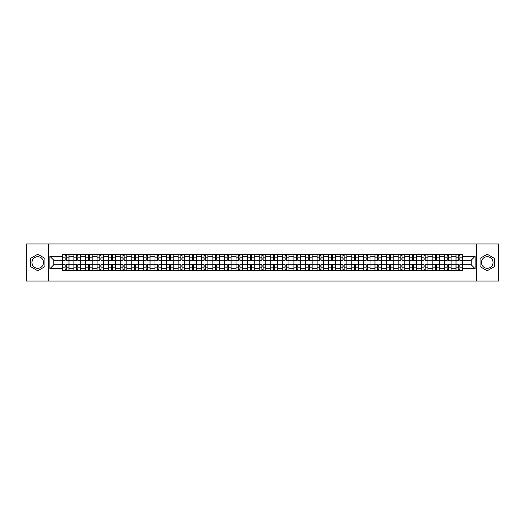 <?xml version="1.0" encoding="UTF-8"?>
<svg xmlns="http://www.w3.org/2000/svg" width="525" height="525" viewBox="0 0 525 525"><rect width="100%" height="100%" fill="white"/><g stroke="black" fill="none" stroke-linecap="round" stroke-linejoin="round"><path stroke-width="0.79" d="M37.754 268.288A5.788 5.788 0 0 1 31.966 262.5A5.788 5.788 0 0 1 37.754 256.712A5.788 5.788 0 0 1 43.542 262.5A5.788 5.788 0 0 1 37.754 268.288M487.246 268.288A5.788 5.788 0 0 1 481.458 262.5A5.788 5.788 0 0 1 487.246 256.712A5.788 5.788 0 0 1 493.034 262.5A5.788 5.788 0 0 1 487.246 268.288M476.634 281.059L498.75 281.059L498.75 243.941L26.25 243.941L26.25 281.059L476.634 281.059L476.634 243.941M73.9 270.48L73.9 256.784L69.005 256.784L69.005 270.48M69.005 256.784L69.005 254.52M73.9 256.784L73.9 254.52M80.581 254.52L80.581 270.48M85.477 270.48L85.477 254.52M92.157 254.52L92.157 270.48M97.059 270.48L97.059 254.52M103.74 254.52L103.74 270.48M108.636 270.48L108.636 254.52M115.316 254.52L115.316 270.48M120.218 270.48L120.218 254.52M126.893 254.52L126.893 270.48M131.795 270.48L131.795 254.52M138.475 254.52L138.475 270.48M143.371 270.48L143.371 254.52M150.052 254.52L150.052 270.48M154.954 270.48L154.954 254.52M161.634 254.52L161.634 270.48M166.53 270.48L166.53 254.52M173.211 254.52L173.211 270.48M178.106 270.48L178.106 254.52M184.787 254.52L184.787 270.48M189.689 270.48L189.689 254.52M196.37 254.52L196.37 270.48M201.265 270.48L201.265 254.52M207.946 254.52L207.946 270.48M212.848 270.48L212.848 254.52M219.522 254.52L219.522 270.48M224.424 270.48L224.424 254.52M231.105 254.52L231.105 270.48M236.001 270.48L236.001 254.52M242.681 254.52L242.681 270.48M247.583 270.48L247.583 254.52M254.264 254.52L254.264 270.48M259.16 270.48L259.16 254.52M265.84 254.52L265.84 270.48M270.736 270.48L270.736 254.52M277.417 254.52L277.417 270.48M282.319 270.48L282.319 254.52M288.999 254.52L288.999 270.48M293.895 270.48L293.895 254.52M300.576 254.52L300.576 270.48M305.478 270.48L305.478 254.52M312.152 254.52L312.152 270.48M317.054 270.48L317.054 254.52M323.735 254.52L323.735 270.48M328.63 270.48L328.63 254.52M335.311 254.52L335.311 270.48M340.213 270.48L340.213 254.52M346.894 254.52L346.894 270.48M351.789 270.48L351.789 254.52M358.47 254.52L358.47 270.48M363.366 270.48L363.366 254.52M370.046 254.52L370.046 270.48M374.948 270.48L374.948 254.52M381.629 254.52L381.629 270.48M386.525 270.48L386.525 254.52M393.205 254.52L393.205 270.48M398.108 270.48L398.108 254.52M404.782 254.52L404.782 270.48M409.684 270.48L409.684 254.52M416.364 254.52L416.364 270.48M421.26 270.48L421.26 254.52M427.941 254.52L427.941 270.48M432.843 270.48L432.843 254.52M439.523 254.52L439.523 270.48M444.419 270.48L444.419 254.52M451.1 254.52L451.1 270.48M455.995 270.48L455.995 254.52M455.995 264.803L451.1 264.803M444.419 264.803L439.523 264.803M432.843 264.803L427.941 264.803M421.26 264.803L416.364 264.803M409.684 264.803L404.782 264.803M398.108 264.803L393.205 264.803M386.525 264.803L381.629 264.803M374.948 264.803L370.046 264.803M363.366 264.803L358.47 264.803M351.789 264.803L346.894 264.803M340.213 264.803L335.311 264.803M328.63 264.803L323.735 264.803M317.054 264.803L312.152 264.803M305.478 264.803L300.576 264.803M293.895 264.803L288.999 264.803M282.319 264.803L277.417 264.803M270.736 264.803L265.84 264.803M259.16 264.803L254.264 264.803M247.583 264.803L242.681 264.803M236.001 264.803L231.105 264.803M224.424 264.803L219.522 264.803M212.848 264.803L207.946 264.803M201.265 264.803L196.37 264.803M189.689 264.803L184.787 264.803M178.106 264.803L173.211 264.803M166.53 264.803L161.634 264.803M154.954 264.803L150.052 264.803M143.371 264.803L138.475 264.803M131.795 264.803L126.893 264.803M120.218 264.803L115.316 264.803M108.636 264.803L103.74 264.803M97.059 264.803L92.157 264.803M85.477 264.803L80.581 264.803M73.9 264.803L69.005 264.803M455.995 260.197L451.1 260.197M444.419 260.197L439.523 260.197M432.843 260.197L427.941 260.197M421.26 260.197L416.364 260.197M409.684 260.197L404.782 260.197M398.108 260.197L393.205 260.197M386.525 260.197L381.629 260.197M374.948 260.197L370.046 260.197M363.366 260.197L358.47 260.197M351.789 260.197L346.894 260.197M340.213 260.197L335.311 260.197M328.63 260.197L323.735 260.197M317.054 260.197L312.152 260.197M305.478 260.197L300.576 260.197M293.895 260.197L288.999 260.197M282.319 260.197L277.417 260.197M270.736 260.197L265.84 260.197M259.16 260.197L254.264 260.197M247.583 260.197L242.681 260.197M236.001 260.197L231.105 260.197M224.424 260.197L219.522 260.197M212.848 260.197L207.946 260.197M201.265 260.197L196.37 260.197M189.689 260.197L184.787 260.197M178.106 260.197L173.211 260.197M166.53 260.197L161.634 260.197M154.954 260.197L150.052 260.197M143.371 260.197L138.475 260.197M131.795 260.197L126.893 260.197M120.218 260.197L115.316 260.197M108.636 260.197L103.74 260.197M97.059 260.197L92.157 260.197M85.477 260.197L80.581 260.197M73.9 260.197L69.005 260.197M53.786 264.803L62.324 264.803L62.324 260.197L53.786 260.197L53.786 264.803L49.855 268.734L49.855 256.266L62.324 256.266L62.324 260.197M462.676 260.197L462.676 264.803L471.214 264.803L471.214 260.197L462.676 260.197L462.676 254.52L62.324 254.52L62.324 256.266M462.676 256.266L475.145 256.266L475.145 268.734L462.676 268.734L462.676 264.803M62.324 264.803L62.324 270.48L462.676 270.48L462.676 268.734M62.324 268.734L49.855 268.734M48.366 281.059L48.366 243.941M44.914 258.366L37.754 254.231L30.594 258.366L30.594 266.634L37.754 270.769L44.914 266.634L44.914 258.366M494.406 258.366L487.246 254.231L480.086 258.366L480.086 266.634L487.246 270.769L494.406 266.634L494.406 258.366M66.255 269.364L65.067 269.364M65.067 255.636L66.255 255.636M77.838 269.364L76.65 269.364M76.65 255.636L77.838 255.636M89.414 269.364L88.226 269.364M88.226 255.636L89.414 255.636M100.99 269.364L99.803 269.364M99.803 255.636L100.99 255.636M112.573 269.364L111.385 269.364M111.385 255.636L112.573 255.636M124.149 269.364L122.962 269.364M122.962 255.636L124.149 255.636M135.726 269.364L134.538 269.364M134.538 255.636L135.726 255.636M147.308 269.364L146.121 269.364M146.121 255.636L147.308 255.636M158.885 269.364L157.697 269.364M157.697 255.636L158.885 255.636M170.461 269.364L169.28 269.364M169.28 255.636L170.461 255.636M182.044 269.364L180.856 269.364M180.856 255.636L182.044 255.636M193.62 269.364L192.432 269.364M192.432 255.636L193.62 255.636M205.203 269.364L204.015 269.364M204.015 255.636L205.203 255.636M216.779 269.364L215.591 269.364M215.591 255.636L216.779 255.636M228.355 269.364L227.168 269.364M227.168 255.636L228.355 255.636M239.938 269.364L238.75 269.364M238.75 255.636L239.938 255.636M251.514 269.364L250.327 269.364M250.327 255.636L251.514 255.636M263.091 269.364L261.909 269.364M261.909 255.636L263.091 255.636M274.673 269.364L273.486 269.364M273.486 255.636L274.673 255.636M286.25 269.364L285.062 269.364M285.062 255.636L286.25 255.636M297.832 269.364L296.645 269.364M296.645 255.636L297.832 255.636M309.409 269.364L308.221 269.364M308.221 255.636L309.409 255.636M320.985 269.364L319.797 269.364M319.797 255.636L320.985 255.636M332.568 269.364L331.38 269.364M331.38 255.636L332.568 255.636M344.144 269.364L342.956 269.364M342.956 255.636L344.144 255.636M355.72 269.364L354.539 269.364M354.539 255.636L355.72 255.636M367.303 269.364L366.115 269.364M366.115 255.636L367.303 255.636M378.879 269.364L377.692 269.364M377.692 255.636L378.879 255.636M390.462 269.364L389.274 269.364M389.274 255.636L390.462 255.636M402.038 269.364L400.851 269.364M400.851 255.636L402.038 255.636M413.615 269.364L412.427 269.364M412.427 255.636L413.615 255.636M425.197 269.364L424.01 269.364M424.01 255.636L425.197 255.636M436.774 269.364L435.586 269.364M435.586 255.636L436.774 255.636M448.35 269.364L447.162 269.364M447.162 255.636L448.35 255.636M459.933 269.364L458.745 269.364M458.745 255.636L459.933 255.636M49.855 256.266L53.786 260.197M471.214 264.803L475.145 268.734M471.214 260.197L475.145 256.266M68.965 270.48L68.965 260.754L66.255 260.754L66.255 254.52M65.067 254.52L65.067 260.754L62.357 260.754L62.357 254.52M68.965 260.754L68.965 254.52M62.357 270.48L62.357 264.246L65.067 264.246L65.067 270.48M66.255 270.48L66.255 264.246L68.965 264.246M65.067 259.12L66.255 259.12M62.357 264.246L62.357 260.754M66.255 265.88L65.067 265.88M66.255 269.515L65.067 269.515M65.067 266.844L66.255 266.844M66.255 258.156L65.067 258.156M65.067 255.485L66.255 255.485M80.542 270.48L80.542 260.754L77.838 260.754L77.838 254.52M76.65 254.52L76.65 260.754L73.94 260.754L73.94 254.52M80.542 260.754L80.542 254.52M73.94 270.48L73.94 264.246L76.65 264.246L76.65 270.48M77.838 270.48L77.838 264.246L80.542 264.246M76.65 259.12L77.838 259.12M73.94 264.246L73.94 260.754M77.838 265.88L76.65 265.88M77.838 269.515L76.65 269.515M76.65 266.844L77.838 266.844M77.838 258.156L76.65 258.156M76.65 255.485L77.838 255.485M92.124 270.48L92.124 260.754L89.414 260.754L89.414 254.52M88.226 254.52L88.226 260.754L85.516 260.754L85.516 254.52M92.124 260.754L92.124 254.52M85.516 270.48L85.516 264.246L88.226 264.246L88.226 270.48M89.414 270.48L89.414 264.246L92.124 264.246M88.226 259.12L89.414 259.12M85.516 264.246L85.516 260.754M89.414 265.88L88.226 265.88M89.414 269.515L88.226 269.515M88.226 266.844L89.414 266.844M89.414 258.156L88.226 258.156M88.226 255.485L89.414 255.485M103.701 270.48L103.701 260.754L100.99 260.754L100.99 254.52M99.803 254.52L99.803 260.754L97.092 260.754L97.092 254.52M103.701 260.754L103.701 254.52M97.092 270.48L97.092 264.246L99.803 264.246L99.803 270.48M100.99 270.48L100.99 264.246L103.701 264.246M99.803 259.12L100.99 259.12M97.092 264.246L97.092 260.754M100.99 265.88L99.803 265.88M100.99 269.515L99.803 269.515M99.803 266.844L100.99 266.844M100.99 258.156L99.803 258.156M99.803 255.485L100.99 255.485M115.277 270.48L115.277 260.754L112.573 260.754L112.573 254.52M111.385 254.52L111.385 260.754L108.675 260.754L108.675 254.52M115.277 260.754L115.277 254.52M108.675 270.48L108.675 264.246L111.385 264.246L111.385 270.48M112.573 270.48L112.573 264.246L115.277 264.246M111.385 259.12L112.573 259.12M108.675 264.246L108.675 260.754M112.573 265.88L111.385 265.88M112.573 269.515L111.385 269.515M111.385 266.844L112.573 266.844M112.573 258.156L111.385 258.156M111.385 255.485L112.573 255.485M126.86 270.48L126.86 260.754L124.149 260.754L124.149 254.52M122.962 254.52L122.962 260.754L120.251 260.754L120.251 254.52M126.86 260.754L126.86 254.52M120.251 270.48L120.251 264.246L122.962 264.246L122.962 270.48M124.149 270.48L124.149 264.246L126.86 264.246M122.962 259.12L124.149 259.12M120.251 264.246L120.251 260.754M124.149 265.88L122.962 265.88M124.149 269.515L122.962 269.515M122.962 266.844L124.149 266.844M124.149 258.156L122.962 258.156M122.962 255.485L124.149 255.485M138.436 270.48L138.436 260.754L135.726 260.754L135.726 254.52M134.538 254.52L134.538 260.754L131.834 260.754L131.834 254.52M138.436 260.754L138.436 254.52M131.834 270.48L131.834 264.246L134.538 264.246L134.538 270.48M135.726 270.48L135.726 264.246L138.436 264.246M134.538 259.12L135.726 259.12M131.834 264.246L131.834 260.754M135.726 265.88L134.538 265.88M135.726 269.515L134.538 269.515M134.538 266.844L135.726 266.844M135.726 258.156L134.538 258.156M134.538 255.485L135.726 255.485M150.019 270.48L150.019 260.754L147.308 260.754L147.308 254.52M146.121 254.52L146.121 260.754L143.41 260.754L143.41 254.52M150.019 260.754L150.019 254.52M143.41 270.48L143.41 264.246L146.121 264.246L146.121 270.48M147.308 270.48L147.308 264.246L150.019 264.246M146.121 259.12L147.308 259.12M143.41 264.246L143.41 260.754M147.308 265.88L146.121 265.88M147.308 269.515L146.121 269.515M146.121 266.844L147.308 266.844M147.308 258.156L146.121 258.156M146.121 255.485L147.308 255.485M161.595 270.48L161.595 260.754L158.885 260.754L158.885 254.52M157.697 254.52L157.697 260.754L154.987 260.754L154.987 254.52M161.595 260.754L161.595 254.52M154.987 270.48L154.987 264.246L157.697 264.246L157.697 270.48M158.885 270.48L158.885 264.246L161.595 264.246M157.697 259.12L158.885 259.12M154.987 264.246L154.987 260.754M158.885 265.88L157.697 265.88M158.885 269.515L157.697 269.515M157.697 266.844L158.885 266.844M158.885 258.156L157.697 258.156M157.697 255.485L158.885 255.485M173.171 270.48L173.171 260.754L170.461 260.754L170.461 254.52M169.28 254.52L169.28 260.754L166.569 260.754L166.569 254.52M173.171 260.754L173.171 254.52M166.569 270.48L166.569 264.246L169.28 264.246L169.28 270.48M170.461 270.48L170.461 264.246L173.171 264.246M169.28 259.12L170.461 259.12M166.569 264.246L166.569 260.754M170.461 265.88L169.28 265.88M170.461 269.515L169.28 269.515M169.28 266.844L170.461 266.844M170.461 258.156L169.28 258.156M169.28 255.485L170.461 255.485M184.754 270.48L184.754 260.754L182.044 260.754L182.044 254.52M180.856 254.52L180.856 260.754L178.146 260.754L178.146 254.52M184.754 260.754L184.754 254.52M178.146 270.48L178.146 264.246L180.856 264.246L180.856 270.48M182.044 270.48L182.044 264.246L184.754 264.246M180.856 259.12L182.044 259.12M178.146 264.246L178.146 260.754M182.044 265.88L180.856 265.88M182.044 269.515L180.856 269.515M180.856 266.844L182.044 266.844M182.044 258.156L180.856 258.156M180.856 255.485L182.044 255.485M196.33 270.48L196.33 260.754L193.62 260.754L193.62 254.52M192.432 254.52L192.432 260.754L189.722 260.754L189.722 254.52M196.33 260.754L196.33 254.52M189.722 270.48L189.722 264.246L192.432 264.246L192.432 270.48M193.62 270.48L193.62 264.246L196.33 264.246M192.432 259.12L193.62 259.12M189.722 264.246L189.722 260.754M193.62 265.88L192.432 265.88M193.62 269.515L192.432 269.515M192.432 266.844L193.62 266.844M193.62 258.156L192.432 258.156M192.432 255.485L193.62 255.485M207.907 270.48L207.907 260.754L205.203 260.754L205.203 254.52M204.015 254.52L204.015 260.754L201.305 260.754L201.305 254.52M207.907 260.754L207.907 254.52M201.305 270.48L201.305 264.246L204.015 264.246L204.015 270.48M205.203 270.48L205.203 264.246L207.907 264.246M204.015 259.12L205.203 259.12M201.305 264.246L201.305 260.754M205.203 265.88L204.015 265.88M205.203 269.515L204.015 269.515M204.015 266.844L205.203 266.844M205.203 258.156L204.015 258.156M204.015 255.485L205.203 255.485M219.489 270.48L219.489 260.754L216.779 260.754L216.779 254.52M215.591 254.52L215.591 260.754L212.881 260.754L212.881 254.52M219.489 260.754L219.489 254.52M212.881 270.48L212.881 264.246L215.591 264.246L215.591 270.48M216.779 270.48L216.779 264.246L219.489 264.246M215.591 259.12L216.779 259.12M212.881 264.246L212.881 260.754M216.779 265.88L215.591 265.88M216.779 269.515L215.591 269.515M215.591 266.844L216.779 266.844M216.779 258.156L215.591 258.156M215.591 255.485L216.779 255.485M231.066 270.48L231.066 260.754L228.355 260.754L228.355 254.52M227.168 254.52L227.168 260.754L224.464 260.754L224.464 254.52M231.066 260.754L231.066 254.52M224.464 270.48L224.464 264.246L227.168 264.246L227.168 270.48M228.355 270.48L228.355 264.246L231.066 264.246M227.168 259.12L228.355 259.12M224.464 264.246L224.464 260.754M228.355 265.88L227.168 265.88M228.355 269.515L227.168 269.515M227.168 266.844L228.355 266.844M228.355 258.156L227.168 258.156M227.168 255.485L228.355 255.485M242.648 270.48L242.648 260.754L239.938 260.754L239.938 254.52M238.75 254.52L238.75 260.754L236.04 260.754L236.04 254.52M242.648 260.754L242.648 254.52M236.04 270.48L236.04 264.246L238.75 264.246L238.75 270.48M239.938 270.48L239.938 264.246L242.648 264.246M238.75 259.12L239.938 259.12M236.04 264.246L236.04 260.754M239.938 265.88L238.75 265.88M239.938 269.515L238.75 269.515M238.75 266.844L239.938 266.844M239.938 258.156L238.75 258.156M238.75 255.485L239.938 255.485M254.225 270.48L254.225 260.754L251.514 260.754L251.514 254.52M250.327 254.52L250.327 260.754L247.616 260.754L247.616 254.52M254.225 260.754L254.225 254.52M247.616 270.48L247.616 264.246L250.327 264.246L250.327 270.48M251.514 270.48L251.514 264.246L254.225 264.246M250.327 259.12L251.514 259.12M247.616 264.246L247.616 260.754M251.514 265.88L250.327 265.88M251.514 269.515L250.327 269.515M250.327 266.844L251.514 266.844M251.514 258.156L250.327 258.156M250.327 255.485L251.514 255.485M265.801 270.48L265.801 260.754L263.091 260.754L263.091 254.52M261.909 254.52L261.909 260.754L259.199 260.754L259.199 254.52M265.801 260.754L265.801 254.52M259.199 270.48L259.199 264.246L261.909 264.246L261.909 270.48M263.091 270.48L263.091 264.246L265.801 264.246M261.909 259.12L263.091 259.12M259.199 264.246L259.199 260.754M263.091 265.88L261.909 265.88M263.091 269.515L261.909 269.515M261.909 266.844L263.091 266.844M263.091 258.156L261.909 258.156M261.909 255.485L263.091 255.485M277.384 270.48L277.384 260.754L274.673 260.754L274.673 254.52M273.486 254.52L273.486 260.754L270.775 260.754L270.775 254.52M277.384 260.754L277.384 254.52M270.775 270.48L270.775 264.246L273.486 264.246L273.486 270.48M274.673 270.48L274.673 264.246L277.384 264.246M273.486 259.12L274.673 259.12M270.775 264.246L270.775 260.754M274.673 265.88L273.486 265.88M274.673 269.515L273.486 269.515M273.486 266.844L274.673 266.844M274.673 258.156L273.486 258.156M273.486 255.485L274.673 255.485M288.96 270.48L288.96 260.754L286.25 260.754L286.25 254.52M285.062 254.52L285.062 260.754L282.352 260.754L282.352 254.52M288.96 260.754L288.96 254.52M282.352 270.48L282.352 264.246L285.062 264.246L285.062 270.48M286.25 270.48L286.25 264.246L288.96 264.246M285.062 259.12L286.25 259.12M282.352 264.246L282.352 260.754M286.25 265.88L285.062 265.88M286.25 269.515L285.062 269.515M285.062 266.844L286.25 266.844M286.25 258.156L285.062 258.156M285.062 255.485L286.25 255.485M300.536 270.48L300.536 260.754L297.832 260.754L297.832 254.52M296.645 254.52L296.645 260.754L293.934 260.754L293.934 254.52M300.536 260.754L300.536 254.52M293.934 270.48L293.934 264.246L296.645 264.246L296.645 270.48M297.832 270.48L297.832 264.246L300.536 264.246M296.645 259.12L297.832 259.12M293.934 264.246L293.934 260.754M297.832 265.88L296.645 265.88M297.832 269.515L296.645 269.515M296.645 266.844L297.832 266.844M297.832 258.156L296.645 258.156M296.645 255.485L297.832 255.485M312.119 270.48L312.119 260.754L309.409 260.754L309.409 254.52M308.221 254.52L308.221 260.754L305.511 260.754L305.511 254.52M312.119 260.754L312.119 254.52M305.511 270.48L305.511 264.246L308.221 264.246L308.221 270.48M309.409 270.48L309.409 264.246L312.119 264.246M308.221 259.12L309.409 259.12M305.511 264.246L305.511 260.754M309.409 265.88L308.221 265.88M309.409 269.515L308.221 269.515M308.221 266.844L309.409 266.844M309.409 258.156L308.221 258.156M308.221 255.485L309.409 255.485M323.695 270.48L323.695 260.754L320.985 260.754L320.985 254.52M319.797 254.52L319.797 260.754L317.093 260.754L317.093 254.52M323.695 260.754L323.695 254.52M317.093 270.48L317.093 264.246L319.797 264.246L319.797 270.48M320.985 270.48L320.985 264.246L323.695 264.246M319.797 259.12L320.985 259.12M317.093 264.246L317.093 260.754M320.985 265.88L319.797 265.88M320.985 269.515L319.797 269.515M319.797 266.844L320.985 266.844M320.985 258.156L319.797 258.156M319.797 255.485L320.985 255.485M335.278 270.48L335.278 260.754L332.568 260.754L332.568 254.52M331.38 254.52L331.38 260.754L328.67 260.754L328.67 254.52M335.278 260.754L335.278 254.52M328.67 270.48L328.67 264.246L331.38 264.246L331.38 270.48M332.568 270.48L332.568 264.246L335.278 264.246M331.38 259.12L332.568 259.12M328.67 264.246L328.67 260.754M332.568 265.88L331.38 265.88M332.568 269.515L331.38 269.515M331.38 266.844L332.568 266.844M332.568 258.156L331.38 258.156M331.38 255.485L332.568 255.485M346.854 270.48L346.854 260.754L344.144 260.754L344.144 254.52M342.956 254.52L342.956 260.754L340.246 260.754L340.246 254.52M346.854 260.754L346.854 254.52M340.246 270.48L340.246 264.246L342.956 264.246L342.956 270.48M344.144 270.48L344.144 264.246L346.854 264.246M342.956 259.12L344.144 259.12M340.246 264.246L340.246 260.754M344.144 265.88L342.956 265.88M344.144 269.515L342.956 269.515M342.956 266.844L344.144 266.844M344.144 258.156L342.956 258.156M342.956 255.485L344.144 255.485M358.431 270.48L358.431 260.754L355.72 260.754L355.72 254.52M354.539 254.52L354.539 260.754L351.829 260.754L351.829 254.52M358.431 260.754L358.431 254.52M351.829 270.48L351.829 264.246L354.539 264.246L354.539 270.48M355.72 270.48L355.72 264.246L358.431 264.246M354.539 259.12L355.72 259.12M351.829 264.246L351.829 260.754M355.72 265.88L354.539 265.88M355.72 269.515L354.539 269.515M354.539 266.844L355.72 266.844M355.72 258.156L354.539 258.156M354.539 255.485L355.72 255.485M370.013 270.48L370.013 260.754L367.303 260.754L367.303 254.52M366.115 254.52L366.115 260.754L363.405 260.754L363.405 254.52M370.013 260.754L370.013 254.52M363.405 270.48L363.405 264.246L366.115 264.246L366.115 270.48M367.303 270.48L367.303 264.246L370.013 264.246M366.115 259.12L367.303 259.12M363.405 264.246L363.405 260.754M367.303 265.88L366.115 265.88M367.303 269.515L366.115 269.515M366.115 266.844L367.303 266.844M367.303 258.156L366.115 258.156M366.115 255.485L367.303 255.485M381.59 270.48L381.59 260.754L378.879 260.754L378.879 254.52M377.692 254.52L377.692 260.754L374.981 260.754L374.981 254.52M381.59 260.754L381.59 254.52M374.981 270.48L374.981 264.246L377.692 264.246L377.692 270.48M378.879 270.48L378.879 264.246L381.59 264.246M377.692 259.12L378.879 259.12M374.981 264.246L374.981 260.754M378.879 265.88L377.692 265.88M378.879 269.515L377.692 269.515M377.692 266.844L378.879 266.844M378.879 258.156L377.692 258.156M377.692 255.485L378.879 255.485M393.166 270.48L393.166 260.754L390.462 260.754L390.462 254.52M389.274 254.52L389.274 260.754L386.564 260.754L386.564 254.52M393.166 260.754L393.166 254.52M386.564 270.48L386.564 264.246L389.274 264.246L389.274 270.48M390.462 270.48L390.462 264.246L393.166 264.246M389.274 259.12L390.462 259.12M386.564 264.246L386.564 260.754M390.462 265.88L389.274 265.88M390.462 269.515L389.274 269.515M389.274 266.844L390.462 266.844M390.462 258.156L389.274 258.156M389.274 255.485L390.462 255.485M404.749 270.48L404.749 260.754L402.038 260.754L402.038 254.52M400.851 254.52L400.851 260.754L398.14 260.754L398.14 254.52M404.749 260.754L404.749 254.52M398.14 270.48L398.14 264.246L400.851 264.246L400.851 270.48M402.038 270.48L402.038 264.246L404.749 264.246M400.851 259.12L402.038 259.12M398.14 264.246L398.14 260.754M402.038 265.88L400.851 265.88M402.038 269.515L400.851 269.515M400.851 266.844L402.038 266.844M402.038 258.156L400.851 258.156M400.851 255.485L402.038 255.485M416.325 270.48L416.325 260.754L413.615 260.754L413.615 254.52M412.427 254.52L412.427 260.754L409.723 260.754L409.723 254.52M416.325 260.754L416.325 254.52M409.723 270.48L409.723 264.246L412.427 264.246L412.427 270.48M413.615 270.48L413.615 264.246L416.325 264.246M412.427 259.12L413.615 259.12M409.723 264.246L409.723 260.754M413.615 265.88L412.427 265.88M413.615 269.515L412.427 269.515M412.427 266.844L413.615 266.844M413.615 258.156L412.427 258.156M412.427 255.485L413.615 255.485M427.908 270.48L427.908 260.754L425.197 260.754L425.197 254.52M424.01 254.52L424.01 260.754L421.299 260.754L421.299 254.52M427.908 260.754L427.908 254.52M421.299 270.48L421.299 264.246L424.01 264.246L424.01 270.48M425.197 270.48L425.197 264.246L427.908 264.246M424.01 259.12L425.197 259.12M421.299 264.246L421.299 260.754M425.197 265.88L424.01 265.88M425.197 269.515L424.01 269.515M424.01 266.844L425.197 266.844M425.197 258.156L424.01 258.156M424.01 255.485L425.197 255.485M439.484 270.48L439.484 260.754L436.774 260.754L436.774 254.52M435.586 254.52L435.586 260.754L432.876 260.754L432.876 254.52M439.484 260.754L439.484 254.52M432.876 270.48L432.876 264.246L435.586 264.246L435.586 270.48M436.774 270.48L436.774 264.246L439.484 264.246M435.586 259.12L436.774 259.12M432.876 264.246L432.876 260.754M436.774 265.88L435.586 265.88M436.774 269.515L435.586 269.515M435.586 266.844L436.774 266.844M436.774 258.156L435.586 258.156M435.586 255.485L436.774 255.485M451.06 270.48L451.06 260.754L448.35 260.754L448.35 254.52M447.162 254.52L447.162 260.754L444.458 260.754L444.458 254.52M451.06 260.754L451.06 254.52M444.458 270.48L444.458 264.246L447.162 264.246L447.162 270.48M448.35 270.48L448.35 264.246L451.06 264.246M447.162 259.12L448.35 259.12M444.458 264.246L444.458 260.754M448.35 265.88L447.162 265.88M448.35 269.515L447.162 269.515M447.162 266.844L448.35 266.844M448.35 258.156L447.162 258.156M447.162 255.485L448.35 255.485M462.643 270.48L462.643 260.754L459.933 260.754L459.933 254.52M458.745 254.52L458.745 260.754L456.035 260.754L456.035 254.52M462.643 260.754L462.643 254.52M456.035 270.48L456.035 264.246L458.745 264.246L458.745 270.48M459.933 270.48L459.933 264.246L462.643 264.246M458.745 259.12L459.933 259.12M456.035 264.246L456.035 260.754M459.933 265.88L458.745 265.88M459.933 269.515L458.745 269.515M458.745 266.844L459.933 266.844M459.933 258.156L458.745 258.156M458.745 255.485L459.933 255.485M444.419 256.784L439.523 256.784M432.843 256.784L427.941 256.784M421.26 256.784L416.364 256.784M409.684 256.784L404.782 256.784M398.108 256.784L393.205 256.784M386.525 256.784L381.629 256.784M374.948 256.784L370.046 256.784M363.366 256.784L358.47 256.784M351.789 256.784L346.894 256.784M340.213 256.784L335.311 256.784M328.63 256.784L323.735 256.784M317.054 256.784L312.152 256.784M305.478 256.784L300.576 256.784M293.895 256.784L288.999 256.784M282.319 256.784L277.417 256.784M270.736 256.784L265.84 256.784M259.16 256.784L254.264 256.784M247.583 256.784L242.681 256.784M236.001 256.784L231.105 256.784M224.424 256.784L219.522 256.784M212.848 256.784L207.946 256.784M201.265 256.784L196.37 256.784M189.689 256.784L184.787 256.784M178.106 256.784L173.211 256.784M166.53 256.784L161.634 256.784M154.954 256.784L150.052 256.784M143.371 256.784L138.475 256.784M131.795 256.784L126.893 256.784M120.218 256.784L115.316 256.784M108.636 256.784L103.74 256.784M97.059 256.784L92.157 256.784M85.477 256.784L80.581 256.784M455.995 256.784L451.1 256.784M444.419 268.216L439.523 268.216M432.843 268.216L427.941 268.216M421.26 268.216L416.364 268.216M409.684 268.216L404.782 268.216M398.108 268.216L393.205 268.216M386.525 268.216L381.629 268.216M374.948 268.216L370.046 268.216M363.366 268.216L358.47 268.216M351.789 268.216L346.894 268.216M340.213 268.216L335.311 268.216M328.63 268.216L323.735 268.216M317.054 268.216L312.152 268.216M305.478 268.216L300.576 268.216M293.895 268.216L288.999 268.216M282.319 268.216L277.417 268.216M270.736 268.216L265.84 268.216M259.16 268.216L254.264 268.216M247.583 268.216L242.681 268.216M236.001 268.216L231.105 268.216M224.424 268.216L219.522 268.216M212.848 268.216L207.946 268.216M201.265 268.216L196.37 268.216M189.689 268.216L184.787 268.216M178.106 268.216L173.211 268.216M166.53 268.216L161.634 268.216M154.954 268.216L150.052 268.216M143.371 268.216L138.475 268.216M131.795 268.216L126.893 268.216M120.218 268.216L115.316 268.216M108.636 268.216L103.74 268.216M97.059 268.216L92.157 268.216M85.477 268.216L80.581 268.216M73.9 268.216L69.005 268.216M455.995 268.216L451.1 268.216M68.965 257.079L66.255 257.079M65.067 257.079L62.357 257.079M65.067 257.178L62.357 257.178M65.067 267.822L62.357 267.822M65.067 267.921L62.357 267.921M68.965 267.921L66.255 267.921M68.965 257.178L66.255 257.178M68.965 267.822L66.255 267.822M80.542 257.079L77.838 257.079M76.65 257.079L73.94 257.079M76.65 257.178L73.94 257.178M76.65 267.822L73.94 267.822M76.65 267.921L73.94 267.921M80.542 267.921L77.838 267.921M80.542 257.178L77.838 257.178M80.542 267.822L77.838 267.822M92.124 257.079L89.414 257.079M88.226 257.079L85.516 257.079M88.226 257.178L85.516 257.178M88.226 267.822L85.516 267.822M88.226 267.921L85.516 267.921M92.124 267.921L89.414 267.921M92.124 257.178L89.414 257.178M92.124 267.822L89.414 267.822M103.701 257.079L100.99 257.079M99.803 257.079L97.092 257.079M99.803 257.178L97.092 257.178M99.803 267.822L97.092 267.822M99.803 267.921L97.092 267.921M103.701 267.921L100.99 267.921M103.701 257.178L100.99 257.178M103.701 267.822L100.99 267.822M115.277 257.079L112.573 257.079M111.385 257.079L108.675 257.079M111.385 257.178L108.675 257.178M111.385 267.822L108.675 267.822M111.385 267.921L108.675 267.921M115.277 267.921L112.573 267.921M115.277 257.178L112.573 257.178M115.277 267.822L112.573 267.822M126.86 257.079L124.149 257.079M122.962 257.079L120.251 257.079M122.962 257.178L120.251 257.178M122.962 267.822L120.251 267.822M122.962 267.921L120.251 267.921M126.86 267.921L124.149 267.921M126.86 257.178L124.149 257.178M126.86 267.822L124.149 267.822M138.436 257.079L135.726 257.079M134.538 257.079L131.834 257.079M134.538 257.178L131.834 257.178M134.538 267.822L131.834 267.822M134.538 267.921L131.834 267.921M138.436 267.921L135.726 267.921M138.436 257.178L135.726 257.178M138.436 267.822L135.726 267.822M150.019 257.079L147.308 257.079M146.121 257.079L143.41 257.079M146.121 257.178L143.41 257.178M146.121 267.822L143.41 267.822M146.121 267.921L143.41 267.921M150.019 267.921L147.308 267.921M150.019 257.178L147.308 257.178M150.019 267.822L147.308 267.822M161.595 257.079L158.885 257.079M157.697 257.079L154.987 257.079M157.697 257.178L154.987 257.178M157.697 267.822L154.987 267.822M157.697 267.921L154.987 267.921M161.595 267.921L158.885 267.921M161.595 257.178L158.885 257.178M161.595 267.822L158.885 267.822M173.171 257.079L170.461 257.079M169.28 257.079L166.569 257.079M169.28 257.178L166.569 257.178M169.28 267.822L166.569 267.822M169.28 267.921L166.569 267.921M173.171 267.921L170.461 267.921M173.171 257.178L170.461 257.178M173.171 267.822L170.461 267.822M184.754 257.079L182.044 257.079M180.856 257.079L178.146 257.079M180.856 257.178L178.146 257.178M180.856 267.822L178.146 267.822M180.856 267.921L178.146 267.921M184.754 267.921L182.044 267.921M184.754 257.178L182.044 257.178M184.754 267.822L182.044 267.822M196.33 257.079L193.62 257.079M192.432 257.079L189.722 257.079M192.432 257.178L189.722 257.178M192.432 267.822L189.722 267.822M192.432 267.921L189.722 267.921M196.33 267.921L193.62 267.921M196.33 257.178L193.62 257.178M196.33 267.822L193.62 267.822M207.907 257.079L205.203 257.079M204.015 257.079L201.305 257.079M204.015 257.178L201.305 257.178M204.015 267.822L201.305 267.822M204.015 267.921L201.305 267.921M207.907 267.921L205.203 267.921M207.907 257.178L205.203 257.178M207.907 267.822L205.203 267.822M219.489 257.079L216.779 257.079M215.591 257.079L212.881 257.079M215.591 257.178L212.881 257.178M215.591 267.822L212.881 267.822M215.591 267.921L212.881 267.921M219.489 267.921L216.779 267.921M219.489 257.178L216.779 257.178M219.489 267.822L216.779 267.822M231.066 257.079L228.355 257.079M227.168 257.079L224.464 257.079M227.168 257.178L224.464 257.178M227.168 267.822L224.464 267.822M227.168 267.921L224.464 267.921M231.066 267.921L228.355 267.921M231.066 257.178L228.355 257.178M231.066 267.822L228.355 267.822M242.648 257.079L239.938 257.079M238.75 257.079L236.04 257.079M238.75 257.178L236.04 257.178M238.75 267.822L236.04 267.822M238.75 267.921L236.04 267.921M242.648 267.921L239.938 267.921M242.648 257.178L239.938 257.178M242.648 267.822L239.938 267.822M254.225 257.079L251.514 257.079M250.327 257.079L247.616 257.079M250.327 257.178L247.616 257.178M250.327 267.822L247.616 267.822M250.327 267.921L247.616 267.921M254.225 267.921L251.514 267.921M254.225 257.178L251.514 257.178M254.225 267.822L251.514 267.822M265.801 257.079L263.091 257.079M261.909 257.079L259.199 257.079M261.909 257.178L259.199 257.178M261.909 267.822L259.199 267.822M261.909 267.921L259.199 267.921M265.801 267.921L263.091 267.921M265.801 257.178L263.091 257.178M265.801 267.822L263.091 267.822M277.384 257.079L274.673 257.079M273.486 257.079L270.775 257.079M273.486 257.178L270.775 257.178M273.486 267.822L270.775 267.822M273.486 267.921L270.775 267.921M277.384 267.921L274.673 267.921M277.384 257.178L274.673 257.178M277.384 267.822L274.673 267.822M288.96 257.079L286.25 257.079M285.062 257.079L282.352 257.079M285.062 257.178L282.352 257.178M285.062 267.822L282.352 267.822M285.062 267.921L282.352 267.921M288.96 267.921L286.25 267.921M288.96 257.178L286.25 257.178M288.96 267.822L286.25 267.822M300.536 257.079L297.832 257.079M296.645 257.079L293.934 257.079M296.645 257.178L293.934 257.178M296.645 267.822L293.934 267.822M296.645 267.921L293.934 267.921M300.536 267.921L297.832 267.921M300.536 257.178L297.832 257.178M300.536 267.822L297.832 267.822M312.119 257.079L309.409 257.079M308.221 257.079L305.511 257.079M308.221 257.178L305.511 257.178M308.221 267.822L305.511 267.822M308.221 267.921L305.511 267.921M312.119 267.921L309.409 267.921M312.119 257.178L309.409 257.178M312.119 267.822L309.409 267.822M323.695 257.079L320.985 257.079M319.797 257.079L317.093 257.079M319.797 257.178L317.093 257.178M319.797 267.822L317.093 267.822M319.797 267.921L317.093 267.921M323.695 267.921L320.985 267.921M323.695 257.178L320.985 257.178M323.695 267.822L320.985 267.822M335.278 257.079L332.568 257.079M331.38 257.079L328.67 257.079M331.38 257.178L328.67 257.178M331.38 267.822L328.67 267.822M331.38 267.921L328.67 267.921M335.278 267.921L332.568 267.921M335.278 257.178L332.568 257.178M335.278 267.822L332.568 267.822M346.854 257.079L344.144 257.079M342.956 257.079L340.246 257.079M342.956 257.178L340.246 257.178M342.956 267.822L340.246 267.822M342.956 267.921L340.246 267.921M346.854 267.921L344.144 267.921M346.854 257.178L344.144 257.178M346.854 267.822L344.144 267.822M358.431 257.079L355.72 257.079M354.539 257.079L351.829 257.079M354.539 257.178L351.829 257.178M354.539 267.822L351.829 267.822M354.539 267.921L351.829 267.921M358.431 267.921L355.72 267.921M358.431 257.178L355.72 257.178M358.431 267.822L355.72 267.822M370.013 257.079L367.303 257.079M366.115 257.079L363.405 257.079M366.115 257.178L363.405 257.178M366.115 267.822L363.405 267.822M366.115 267.921L363.405 267.921M370.013 267.921L367.303 267.921M370.013 257.178L367.303 257.178M370.013 267.822L367.303 267.822M381.59 257.079L378.879 257.079M377.692 257.079L374.981 257.079M377.692 257.178L374.981 257.178M377.692 267.822L374.981 267.822M377.692 267.921L374.981 267.921M381.59 267.921L378.879 267.921M381.59 257.178L378.879 257.178M381.59 267.822L378.879 267.822M393.166 257.079L390.462 257.079M389.274 257.079L386.564 257.079M389.274 257.178L386.564 257.178M389.274 267.822L386.564 267.822M389.274 267.921L386.564 267.921M393.166 267.921L390.462 267.921M393.166 257.178L390.462 257.178M393.166 267.822L390.462 267.822M404.749 257.079L402.038 257.079M400.851 257.079L398.14 257.079M400.851 257.178L398.14 257.178M400.851 267.822L398.14 267.822M400.851 267.921L398.14 267.921M404.749 267.921L402.038 267.921M404.749 257.178L402.038 257.178M404.749 267.822L402.038 267.822M416.325 257.079L413.615 257.079M412.427 257.079L409.723 257.079M412.427 257.178L409.723 257.178M412.427 267.822L409.723 267.822M412.427 267.921L409.723 267.921M416.325 267.921L413.615 267.921M416.325 257.178L413.615 257.178M416.325 267.822L413.615 267.822M427.908 257.079L425.197 257.079M424.01 257.079L421.299 257.079M424.01 257.178L421.299 257.178M424.01 267.822L421.299 267.822M424.01 267.921L421.299 267.921M427.908 267.921L425.197 267.921M427.908 257.178L425.197 257.178M427.908 267.822L425.197 267.822M439.484 257.079L436.774 257.079M435.586 257.079L432.876 257.079M435.586 257.178L432.876 257.178M435.586 267.822L432.876 267.822M435.586 267.921L432.876 267.921M439.484 267.921L436.774 267.921M439.484 257.178L436.774 257.178M439.484 267.822L436.774 267.822M451.06 257.079L448.35 257.079M447.162 257.079L444.458 257.079M447.162 257.178L444.458 257.178M447.162 267.822L444.458 267.822M447.162 267.921L444.458 267.921M451.06 267.921L448.35 267.921M451.06 257.178L448.35 257.178M451.06 267.822L448.35 267.822M462.643 257.079L459.933 257.079M458.745 257.079L456.035 257.079M458.745 257.178L456.035 257.178M458.745 267.822L456.035 267.822M458.745 267.921L456.035 267.921M462.643 267.921L459.933 267.921M462.643 257.178L459.933 257.178M462.643 267.822L459.933 267.822"/></g></svg>
